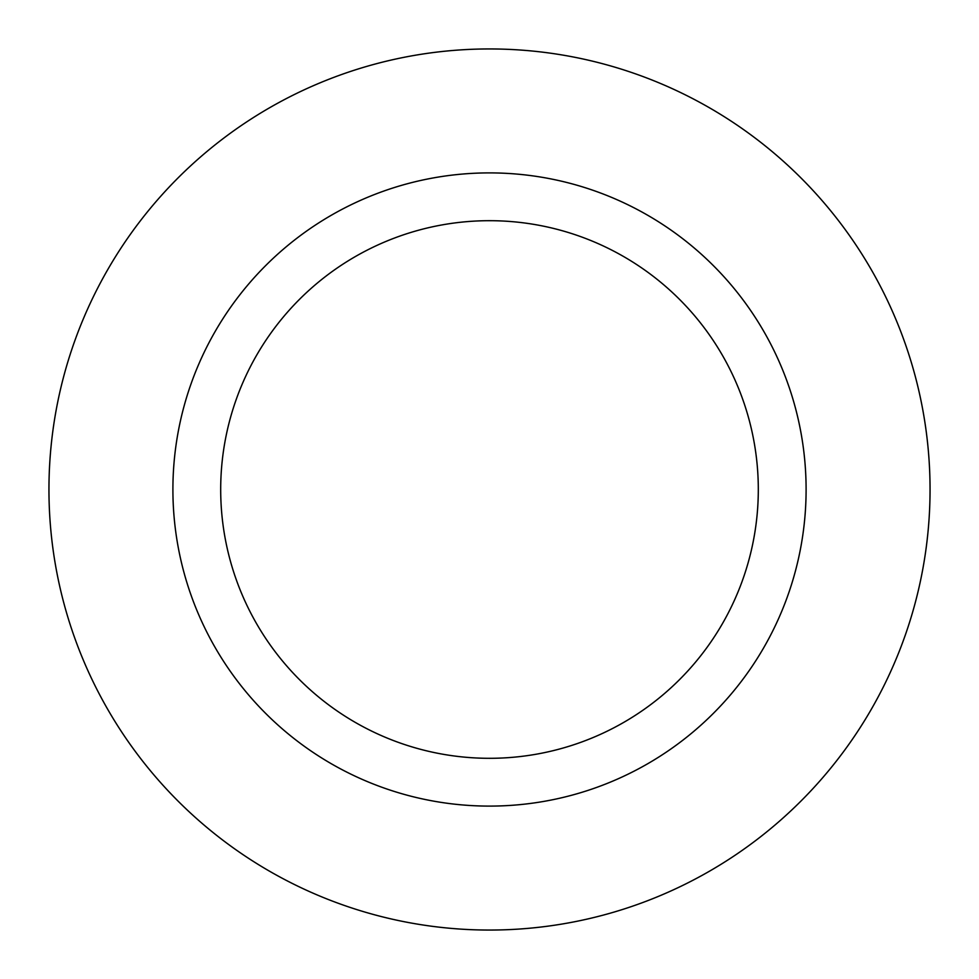 <?xml version="1.0" encoding="UTF-8"?>
<svg xmlns="http://www.w3.org/2000/svg" width="979" height="979" viewBox="0 0 979 979"><rect width="100%" height="100%" fill="white"/><g stroke="black" fill="none" stroke-linecap="round" stroke-linejoin="round"><path stroke-width="1.47" d="M220.691 489.5A268.809 268.809 0 0 0 623.904 722.294A268.809 268.809 0 0 0 623.904 256.706A268.809 268.809 0 0 0 220.691 489.5M172.904 489.5A316.596 316.596 0 0 0 647.804 763.681A316.596 316.596 0 0 0 647.804 215.319A316.596 316.596 0 0 0 172.904 489.5M48.95 489.5A440.55 440.55 0 0 0 709.775 871.029A440.55 440.55 0 0 0 709.775 107.971A440.55 440.55 0 0 0 48.95 489.5"/></g></svg>
